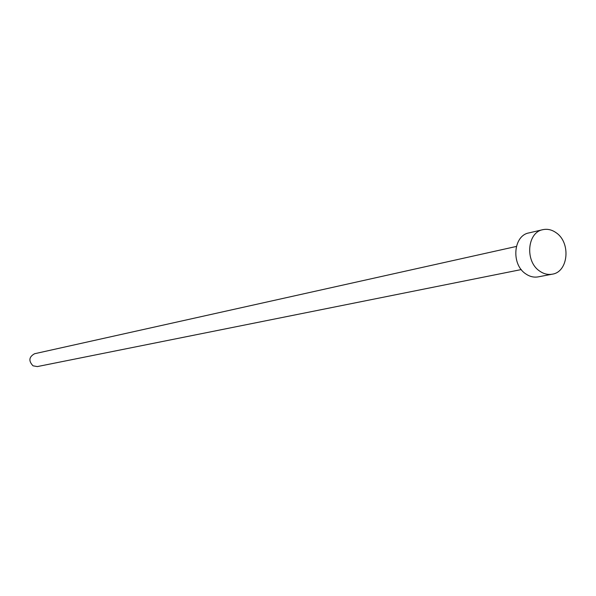 <?xml version="1.0" encoding="UTF-8"?>
<svg xmlns="http://www.w3.org/2000/svg" width="596" height="596" viewBox="0 0 596 596"><rect width="100%" height="100%" fill="white"/><g stroke="black" fill="none" stroke-linecap="round" stroke-linejoin="round"><path stroke-width="0.89" d="M521.262 269.571L37.317 366.585L33.011 365.81C28.392 360.908 28.921 356.885 34.598 353.733L516.367 246.446M552.261 274.182L538.188 276.872C533.86 277.632 529.68 276.611 525.657 273.802C510.966 264.289 513.312 235.547 528.89 232.924L542.844 229.676C547.471 228.693 551.926 229.728 556.202 232.79C571.08 242.691 568.368 272.022 552.261 274.182C547.895 274.95 543.679 273.914 539.626 271.068C524.808 261.421 527.14 232.321 542.844 229.676"/></g></svg>
